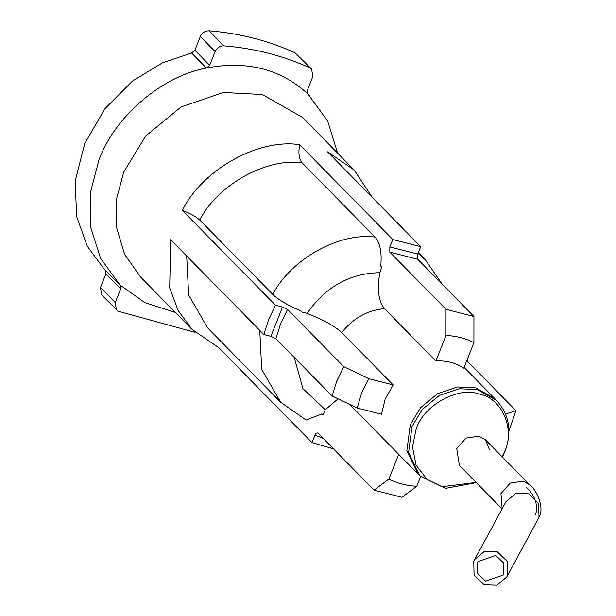 <?xml version="1.0" encoding="UTF-8"?>
<svg xmlns="http://www.w3.org/2000/svg" width="616" height="616" viewBox="0 0 616 616"><rect width="100%" height="100%" fill="white"/><g stroke="black" fill="none" stroke-linecap="round" stroke-linejoin="round"><path stroke-width="0.92" d="M477.523 562.939L477.77 573.573L485.585 581.104L503.187 575.044L503.85 573.619L503.603 562.986L495.788 555.455L478.185 561.515L477.523 562.939M507.607 575.144L507.291 561.476L497.251 551.79L484.453 551.358L474.62 559.582L473.766 561.415L474.081 575.082L484.13 584.769L496.92 585.2L506.752 576.976L507.607 575.144M489.443 449.672L485.462 439.824L478.994 436.143L465.966 438.13L456.733 448.61L459.397 465.434L502.063 508.87M349.634 404.381L419.889 475.906L408.601 452.452L412.035 426.38L422.391 409.34L439.239 395.518L459.213 388.719L477.585 389.666L496.65 400.508L494.918 398.745L475.852 387.903L457.48 386.956L437.506 393.755L420.659 407.576L410.31 424.617L406.868 450.689L418.156 474.143L406.868 450.689L410.31 424.617L420.659 407.576L437.506 393.755L457.48 386.956L475.852 387.903L494.918 398.745L464.087 367.359M361.615 392.993L357.195 408.008L332.07 395.949L336.783 381.004L343.736 366.635L368.861 378.701L361.615 392.993M332.07 395.949L275.883 338.738L270.871 336.328L282.536 307.022L275.475 305.22L268.645 319.612L263.817 334.526L270.871 336.328M307.076 313.429L301.778 311.95L300.754 310.903C287.687 305.297 278.363 299.784 272.757 294.379L199.692 219.981C196.196 216.693 190.413 213.49 182.321 210.372C202.564 169.562 258.358 138.315 299.63 144.675C298.198 153.13 298.983 159.136 301.979 162.693L375.052 237.083C380.103 242.758 382.005 252.429 380.765 266.089L381.797 267.128L379.81 272.695C376.984 289.474 378.524 301.455 384.43 308.647C367.367 310.272 353.13 318.241 341.726 332.563C334.68 326.003 323.13 319.619 307.076 313.429C325.51 286.81 349.757 273.235 379.81 272.695M175.383 312.435L144.891 302.633L120.066 285.054L100.577 258.381L90.66 227.181L90.275 193.124L98.899 160.091C114.63 116.586 161.877 76.145 206.414 68.06L191.63 53.007L194.887 50.219L200.331 36.537C202.179 32.717 205.09 30.808 209.07 30.8C239.655 33.295 268.314 40.625 295.041 52.799L311.627 69.108L312.812 76.584L307.361 90.275L308.008 94.056L327.75 121.236L337.591 153.107M275.475 305.22L182.321 210.372M392.785 239.516L389.836 246.924L417.748 254.069L420.697 246.662L392.785 239.516L299.63 144.675M420.697 246.662L327.543 151.813L354.285 170.108L372.095 197.182M467.09 360.976L468.36 356.61M357.195 408.008L381.497 414.229L385.169 399.022L393.154 384.923L341.726 332.563M446.007 335.489L435.858 361.007C446.361 360.375 455.663 362.755 463.771 368.145L473.92 342.635C465.403 338.284 456.102 335.905 446.007 335.489L446.03 309.348L389.836 252.136L389.836 246.924M435.858 361.007L384.43 308.647M186.686 256.002L188.635 294.941L207.546 327.797L280.611 402.194L306.09 420.05L321.945 413.913L322.969 414.953L325.279 409.725L302.949 388.665L294.194 357.38M321.945 413.913L323.146 414.506M338.061 398.829L325.279 409.725M323.169 438.338L314.93 435.158L311.981 442.573L218.826 347.724L192.076 329.437L178.147 310.549L169.7 287.934L170.663 239.686L263.817 334.526M118.449 283.445L103.657 268.391L87.333 246.292L76.684 216.678L75.137 181.096L84.785 143.382L105.005 108.616L132.432 81.096L162.57 62.732L191.63 53.007M311.981 442.573L333.518 448.872M195.11 332.37L118.241 311.257L101.655 294.949L100.47 287.472L105.921 273.781L105.274 270M116.447 310.002L115.261 302.525L120.705 288.835L105.921 273.781M120.705 288.835L120.112 285.1M194.887 50.219L209.671 65.273L215.123 51.59C216.963 47.771 219.874 45.861 223.862 45.853C254.439 48.348 283.098 55.679 309.825 67.852L311.627 69.108M209.671 65.273L206.414 68.06C246.808 60.314 280.673 68.984 308.008 94.056L307.954 94.009M505.536 414.021L515.938 410.703L466.759 360.637M416.786 486.217L401.986 497.305L374.074 490.159L388.873 479.071C397.389 483.421 406.699 485.801 416.786 486.217L420.605 476.615M314.93 435.158L316.185 433.156L317.879 432.956L374.074 490.159M398.714 454.346L388.873 479.071M282.536 307.022L287.549 309.432L280.588 323.8L275.883 338.738M393.154 384.923L368.861 378.701M343.736 366.635L287.549 309.432M417.748 254.069L417.748 259.282L389.836 252.136M446.03 309.348L473.935 316.485L473.92 342.635M473.935 316.485L417.748 259.282M515.938 410.703L508.924 431.015M485.462 439.824L529.668 484.823L523.192 481.142L510.163 483.129L500.931 493.608L502.156 508.693M529.668 484.823C537.537 490.621 544.244 508.485 539.277 516.547L538.138 518.988L538.992 517.155L538.677 503.488L528.628 493.801L515.838 493.37L505.998 501.593L474.62 559.582M502.163 456.826L504.543 451.643C515.654 429.198 501.509 397.459 478.825 393.94C457.788 386.27 423.331 405.567 416.17 429.029L412.481 446.9L416.062 465.149L426.927 479.317L441.895 486.732L476.099 482.436M354.285 170.108L302.533 117.417L262.247 94.502L223.423 92.5L181.212 106.868L145.622 136.082L123.739 172.08L116.601 198.729L116.478 227.181L124.571 254.285L140.325 276.746L192.076 329.437M418.033 253.345L425.44 259.937L418.303 252.668M272.757 294.379C291.068 259.144 338.916 232.34 375.052 237.083M280.611 402.194L261.708 369.338L259.76 330.399M301.979 162.693C265.843 157.95 217.995 184.746 199.692 219.981M115.261 302.525L100.47 287.472M215.123 51.59L200.331 36.537M223.862 45.853L209.07 30.8M309.825 67.852L295.041 52.799M535.504 515.053C538.299 505.297 535.389 496.165 526.765 487.672M538.138 518.988L506.752 576.976M496.65 400.508C509.332 414.737 512.135 431.654 505.066 451.258L502.379 457.049M419.889 475.906L445.537 488.373L476.307 482.651M442.088 284.068L425.44 259.937M307.692 93.701L309.625 95.665"/></g></svg>
